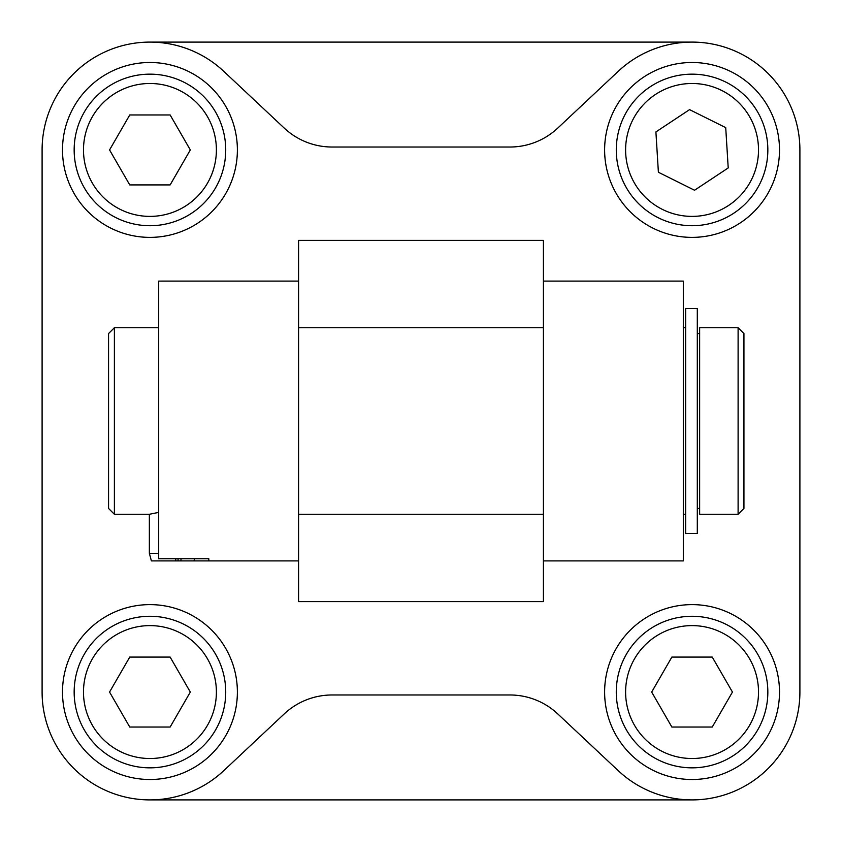 <?xml version="1.0" encoding="UTF-8"?>
<svg xmlns="http://www.w3.org/2000/svg" width="842" height="842" viewBox="0 0 842 842"><rect width="100%" height="100%" fill="white"/><g stroke="black" fill="none" stroke-linecap="round" stroke-linejoin="round"><path stroke-width="1.26" d="M181.093 558.741L180.862 560.898L178.062 560.898L178.062 558.741M158.685 553.32L149.36 553.32L151.392 560.898L175.725 560.898L175.81 558.741M149.36 553.32L149.36 514.273L158.685 512.389M180.862 560.898L193.965 560.898L194.544 558.741M178.062 560.898L175.725 560.898M149.939 225.719A75.78 75.78 0 0 0 215.573 112.049A75.78 75.78 0 0 0 84.316 112.049A75.78 75.78 0 0 0 149.939 225.719M170.137 184.914L129.752 184.914L109.555 149.939L129.752 114.965L170.137 114.965L190.324 149.939L170.137 184.914M149.939 767.841A75.78 75.78 0 0 0 215.573 654.171A75.78 75.78 0 0 0 84.316 654.171A75.78 75.78 0 0 0 149.939 767.841M170.137 727.035L129.752 727.035L109.555 692.061L129.752 657.086L170.137 657.086L190.324 692.061L170.137 727.035M733.919 213.11A75.78 75.78 0 0 0 725.836 82.106A75.78 75.78 0 0 0 616.428 154.612A75.78 75.78 0 0 0 733.919 213.11M728.214 167.937L694.545 190.25L658.391 172.252L655.907 131.941L689.566 109.628L725.72 127.626L728.214 167.937M692.061 767.841A75.78 75.78 0 0 0 757.684 654.171A75.78 75.78 0 0 0 626.427 654.171A75.78 75.78 0 0 0 692.061 767.841M712.248 727.035L671.863 727.035L651.676 692.061L671.863 657.086L712.248 657.086L732.445 692.061L712.248 727.035M685.651 308.498L685.651 533.502L697.302 533.502L697.302 308.498L685.651 308.498M149.36 514.273L114.386 514.273L114.386 327.727L158.685 327.727M114.386 327.727L108.555 333.558L108.555 508.442L114.386 514.273M738.108 514.273L743.939 508.442L743.939 333.558L738.108 327.727L738.108 514.273L699.639 514.273L699.639 327.727L738.108 327.727M543.416 601.609L298.584 601.609L298.584 240.391L543.416 240.391L543.416 601.609M799.9 692.061A107.839 107.839 0 0 1 618.26 770.693L557.772 713.921A69.949 69.949 0 0 0 509.905 694.976L332.095 694.976A69.949 69.949 0 0 0 284.228 713.921L223.74 770.693A107.839 107.839 0 0 1 42.1 692.061L42.1 149.939A107.839 107.839 0 0 1 223.74 71.307L284.228 128.079A69.949 69.949 0 0 0 332.095 147.024L509.905 147.024A69.949 69.949 0 0 0 557.772 128.079L618.26 71.307A107.839 107.839 0 0 1 799.9 149.939L799.9 692.061M149.939 42.1L692.061 42.1M692.061 799.9L149.939 799.9M149.939 779.503A87.442 87.442 0 0 1 74.212 648.34A87.442 87.442 0 0 1 225.667 648.34A87.442 87.442 0 0 1 149.939 779.503M62.497 149.939A87.442 87.442 0 0 1 193.66 74.212A87.442 87.442 0 0 1 193.66 225.667A87.442 87.442 0 0 1 62.497 149.939M692.061 62.497A87.442 87.442 0 0 1 767.788 193.66A87.442 87.442 0 0 1 616.333 193.66A87.442 87.442 0 0 1 692.061 62.497M779.503 692.061A87.442 87.442 0 0 1 648.34 767.788A87.442 87.442 0 0 1 648.34 616.333A87.442 87.442 0 0 1 779.503 692.061M298.584 281.102L158.685 281.102L158.685 558.741L208.816 558.741L208.816 560.898L193.965 560.898M208.816 558.741L208.816 560.898L298.584 560.898M543.416 560.898L683.315 560.898L683.315 281.102L543.416 281.102M149.939 216.394A66.455 66.455 0 0 1 92.388 116.712A66.455 66.455 0 0 1 207.49 116.712A66.455 66.455 0 0 1 149.939 216.394M149.939 758.516A66.455 66.455 0 0 1 92.388 658.833A66.455 66.455 0 0 1 207.49 658.833A66.455 66.455 0 0 1 149.939 758.516M728.772 205.332A66.455 66.455 0 0 1 625.732 154.033A66.455 66.455 0 0 1 721.678 90.452A66.455 66.455 0 0 1 728.772 205.332M692.061 758.516A66.455 66.455 0 0 1 634.51 658.833A66.455 66.455 0 0 1 749.612 658.833A66.455 66.455 0 0 1 692.061 758.516M543.416 327.727L298.584 327.727M543.416 514.273L298.584 514.273M685.651 327.727L683.315 327.727M685.651 514.273L683.315 514.273M699.639 333.558L697.302 333.558M699.639 508.442L697.302 508.442"/></g></svg>
